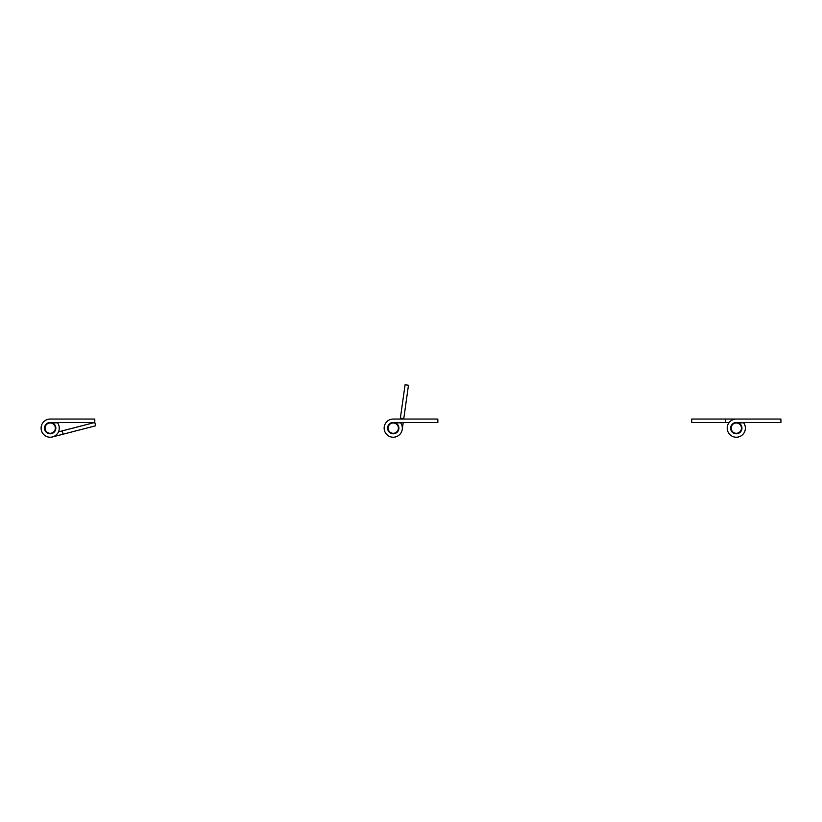 <?xml version="1.0" encoding="UTF-8"?>
<svg xmlns="http://www.w3.org/2000/svg" width="822" height="822" viewBox="0 0 822 822"><rect width="100%" height="100%" fill="white"/><g stroke="black" fill="none" stroke-linecap="round" stroke-linejoin="round"><path stroke-width="1.23" d="M44.532 428.139A5.662 5.662 0 0 1 50.193 422.477L94.787 422.477L94.787 419.045L50.193 419.045A9.093 9.093 0 0 0 41.1 428.139A9.093 9.093 0 0 0 50.193 437.232A9.093 9.093 0 0 0 57.561 422.827L52.135 422.827A5.662 5.662 0 0 1 50.193 433.8A5.662 5.662 0 0 1 44.532 428.139M60.653 419.045L50.193 419.045M45.046 428.139A5.148 5.148 0 0 0 50.193 433.286A5.148 5.148 0 0 0 55.341 428.139A5.148 5.148 0 0 0 50.193 422.991A5.148 5.148 0 0 0 45.046 428.139M52.135 422.827A5.662 5.662 0 0 0 44.707 429.557M41.388 430.409A9.093 9.093 0 0 1 41.1 428.139M58.496 431.848L94.787 422.477L95.65 425.796L52.464 436.944L63.089 434.201L52.464 436.944L63.089 434.201L52.464 436.944L63.089 434.201L52.464 436.944L63.089 434.201L52.464 436.944L63.089 434.201L52.464 436.944L63.089 434.201L52.464 436.944L63.089 434.201L52.464 436.944L63.089 434.201L52.464 436.944L63.089 434.201L62.236 430.882M400.386 418.059L403.787 418.542L408.472 385.251L405.082 384.768L400.242 419.045L393.245 419.045A9.093 9.093 0 0 0 384.151 428.139A9.093 9.093 0 0 0 393.245 437.232A9.093 9.093 0 0 0 400.622 422.827L395.187 422.827A5.662 5.662 0 0 0 387.645 427.348A5.662 5.662 0 0 0 392.454 433.749A5.662 5.662 0 0 0 398.855 428.93A5.662 5.662 0 0 1 392.454 433.749A5.662 5.662 0 0 0 398.855 428.93A5.662 5.662 0 0 1 392.454 433.749A5.662 5.662 0 0 0 398.855 428.93M395.187 422.827A5.662 5.662 0 0 1 393.245 433.8A5.662 5.662 0 0 1 387.583 428.139A5.662 5.662 0 0 1 393.245 422.477L437.849 422.477L437.849 419.045L393.245 419.045A9.093 9.093 0 0 1 394.519 419.138M403.222 422.477L402.246 429.413L403.222 422.477M400.242 419.045L393.245 419.045L400.242 419.045M388.097 428.139A5.148 5.148 0 0 0 393.245 433.286A5.148 5.148 0 0 0 398.393 428.139A5.148 5.148 0 0 0 393.245 422.991A5.148 5.148 0 0 0 388.097 428.139M738.248 422.827A5.662 5.662 0 0 0 736.307 422.477L780.9 422.477L780.9 419.045L736.307 419.045A9.093 9.093 0 0 0 727.213 428.139A9.093 9.093 0 0 0 736.307 437.232A9.093 9.093 0 0 0 743.674 422.827L738.248 422.827A5.662 5.662 0 0 0 736.307 422.477A5.662 5.662 0 0 1 738.248 422.827A5.662 5.662 0 0 0 736.307 422.477A5.662 5.662 0 0 1 738.248 422.827A5.662 5.662 0 0 0 736.307 422.477A5.662 5.662 0 0 1 738.248 422.827A5.662 5.662 0 0 0 736.307 422.477A5.662 5.662 0 0 1 738.248 422.827A5.662 5.662 0 0 0 736.307 422.477A5.662 5.662 0 0 1 738.248 422.827A5.662 5.662 0 0 0 736.307 422.477A5.662 5.662 0 0 1 738.248 422.827A5.662 5.662 0 0 0 736.307 422.477A5.662 5.662 0 0 1 738.248 422.827A5.662 5.662 0 0 0 736.307 422.477A5.662 5.662 0 0 1 738.248 422.827A5.662 5.662 0 0 0 730.645 428.139A5.662 5.662 0 0 0 736.307 433.8A5.662 5.662 0 0 0 738.248 422.827M729.186 422.477L691.703 422.477L691.703 419.045L736.307 419.045L725.323 419.045L736.307 419.045L725.323 419.045L736.307 419.045L725.323 419.045L736.307 419.045L725.323 419.045L736.307 419.045L725.323 419.045L736.307 419.045L725.323 419.045L736.307 419.045L725.323 419.045L736.307 419.045L725.323 419.045L725.323 422.477M734.365 422.827A5.662 5.662 0 0 1 736.307 422.477A5.662 5.662 0 0 0 734.365 422.827A5.662 5.662 0 0 1 736.307 422.477A5.662 5.662 0 0 0 734.365 422.827A5.662 5.662 0 0 1 736.307 422.477A5.662 5.662 0 0 0 734.365 422.827A5.662 5.662 0 0 1 736.307 422.477A5.662 5.662 0 0 0 734.365 422.827A5.662 5.662 0 0 1 736.307 422.477A5.662 5.662 0 0 0 734.365 422.827A5.662 5.662 0 0 1 736.307 422.477A5.662 5.662 0 0 0 734.365 422.827A5.662 5.662 0 0 1 736.307 422.477A5.662 5.662 0 0 0 734.365 422.827A5.662 5.662 0 0 1 736.307 422.477A5.662 5.662 0 0 0 734.365 422.827A5.662 5.662 0 0 1 736.307 422.477M746.766 419.045L736.307 419.045M731.159 428.139A5.148 5.148 0 0 0 736.307 433.286A5.148 5.148 0 0 0 741.444 428.139A5.148 5.148 0 0 0 736.307 422.991A5.148 5.148 0 0 0 731.159 428.139"/></g></svg>
